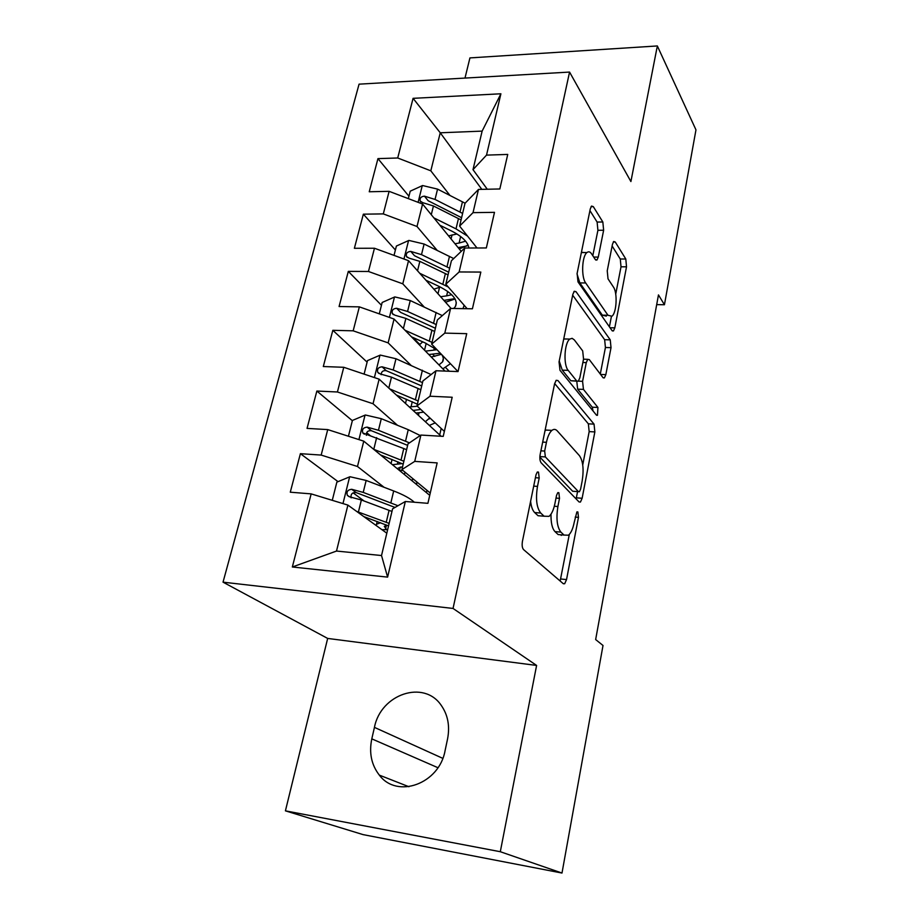 <?xml version="1.0" encoding="UTF-8"?>
<svg xmlns="http://www.w3.org/2000/svg" width="919" height="919" viewBox="0 0 919 919"><rect width="100%" height="100%" fill="white"/><g stroke="black" fill="none" stroke-linecap="round" stroke-linejoin="round"><path stroke-width="1.38" d="M538.488 472.079L537.293 472.021L536.018 474.767L522.463 541.176C521.82 545.151 522.176 547.954 523.543 549.573L563.347 583.76L564.668 583.749L566.541 579.579L578.476 517.363L577.867 511.94L576.902 511.883L574.168 522.566C572.893 528.839 570.998 533.054 568.482 535.203L564.013 535.065L560.9 532.112C557.029 527.081 556.041 518.557 557.902 506.53L559.51 498.351L558.855 492.699L557.787 492.641L556.546 495.364L554.915 503.589C553.606 509.873 551.653 514.123 549.057 516.352L544.082 516.214L540.74 513.043C536.593 507.702 535.513 498.822 537.489 486.404L539.2 477.972L538.488 472.079M603.634 230.244L602.841 221.996L593.306 206.626L591.537 206.063L590.274 208.889L577.109 273.437L577.994 281.892L612.031 330.587L613.478 330.932L614.811 327.853L626.517 266.82L625.805 259.009L615.236 241.984L613.685 241.49L612.445 244.328L607.241 270.795L608.022 278.836L613.444 287.061C617.683 292.805 616.626 312.977 611.916 316.239L607.964 315.251L585.679 282.96C581.072 277.078 581.945 256.068 586.954 252.553C588.574 251.278 590.101 251.691 591.549 253.805L595.317 259.549L596.971 260.008L598.28 257.067L603.634 230.244L597.913 230.29L597.109 222.053L589.929 210.6M658.464 294.907L595.65 639.555L603.013 645.483L561.991 873.05L500.304 851.718L536.604 665.436L453.044 608.447L569.562 72.073L630.905 181.548L657.338 45.95L695.97 129.866L664.437 304.74L658.464 294.907M557.925 380.535L556.19 380.294L554.582 383.809L540.165 454.423C539.556 458.259 539.89 461.074 541.188 462.854L579.073 501.969L580.452 502.061L582.129 498.27L594.857 431.919L594.042 424.13L557.925 380.535L556.018 380.455M559.051 361.879L572.824 294.402L574.249 291.254L576.006 291.656L610.25 339.858L611.02 347.658L605.839 374.63L604.415 377.893L602.99 377.629L589.309 359.616L587.746 359.329L586.276 362.626L582.589 381.328L583.45 389.392L597.936 407.462L597.453 415.308L596.465 415.158L560.004 370.334L559.051 361.879M453.044 608.447L223.03 582.164L359.065 84.157L569.562 72.073M387.611 577.121L292.334 566.989L311.162 493.882L347.899 505.094L336.503 551.055L381.523 555.535L387.611 577.121L405.336 501.498L427.909 503.325L437.157 462.9L414.733 461.384L420.902 435.066L443.222 436.376L452.182 397.249L430.012 396.227L435.985 370.748L458.053 371.575L466.726 333.666L444.796 333.115L450.586 308.428L472.412 308.795L480.821 272.07L459.132 271.955L464.75 248.015L486.335 247.958L494.491 212.346L473.032 212.645L478.477 189.429L499.833 188.969L507.736 154.426L486.519 155.116L472.998 169.647L482.13 131.118L440.247 132.795L430.816 170.819L449.919 195.414M338.043 481.648L300.398 453.676L290.278 492.193L311.162 493.882M300.398 453.676L321.168 455.077L327.727 429.598L363.763 441.154L429.736 495.33M352.356 420.695L316.86 391.046L307.049 428.392L327.727 429.598M316.86 391.046L337.422 391.988L343.775 367.29L379.133 379.168L441.143 436.261M367.118 362.143L332.827 330.312L323.304 366.532L343.775 367.29M332.827 330.312L353.172 330.817L359.352 306.866L394.056 319.042L445.014 371.081M381.454 305.269L348.312 271.381L339.077 306.521L359.352 306.866M348.312 271.381L368.462 271.484L374.458 248.245L408.53 260.686L451.045 308.428M395.388 249.979L363.35 214.173L354.378 248.291L374.458 248.245M363.35 214.173L383.303 213.897L389.116 191.336L422.579 204.029L461.212 251.381M408.944 196.229L377.95 158.619L369.243 191.761L389.116 191.336M377.95 158.619L397.709 157.988L413.079 98.333L500.901 93.784L486.519 155.116M561.233 535.432L561.348 534.835M476.984 247.981L459.615 226.085L465.014 203.306L478.477 189.429M473.032 212.645L459.615 226.085M481.82 189.36L440.247 132.795L413.079 98.333M397.709 157.988L430.816 170.819M467.139 308.704L445.83 284.212L451.401 260.755L464.75 248.015M459.132 271.955L445.83 284.212M422.579 204.029L417.008 226.499L437.168 250.37M383.303 213.897L417.008 226.499M458.007 371.575L431.631 344.131L437.364 319.938L450.586 308.428M444.796 333.115L431.631 344.131M408.53 260.686L402.786 283.822L424.164 306.946M368.462 271.484L402.786 283.822M444.359 431.413L416.985 405.899L422.901 380.96L435.985 370.748M430.012 396.227L416.985 405.899M394.056 319.042L388.14 342.879L410.931 365.234M353.172 330.817L388.14 342.879M430.264 493.032L401.89 469.62L407.979 443.888L420.902 435.066M414.733 461.384L401.89 469.62M379.133 379.168L373.045 403.74L397.536 425.313M337.422 391.988L373.045 403.74M381.523 555.535L392.585 508.827L405.336 501.498M363.763 441.154L357.48 466.496L384.085 487.288M321.168 455.077L357.48 466.496M656.694 304.626L664.437 304.74M657.338 45.95L469.931 57.908L464.991 78.081M536.604 665.436L327.669 638.429L285.418 810.845L500.304 851.718M285.418 810.845L363.062 834.613L561.991 873.05M327.669 638.429L223.03 582.164M487.265 189.234L472.998 169.647M347.899 505.094L386.807 533.204M292.334 566.989L336.503 551.055M482.13 131.118L500.901 93.784M371.804 738.853C368.91 752.81 371.414 764.895 379.329 775.119C397.134 799.139 439.351 783.815 445.083 750.639L447.576 738.853C450.011 726.125 447.921 714.993 441.304 705.459C423.992 679.417 380.765 694.029 374.435 727.377L371.804 738.853L437.903 767.698M364.073 500.993L353.08 492.825M370.081 435.503L366.658 432.654M419.684 344.361L412.987 337.514M530.596 501.303C531.239 506.748 532.595 510.504 534.663 512.549L540.74 513.043M542.715 516.099L538.04 515.72L534.663 512.549M551.009 514.158C550.849 522.716 552.17 528.528 554.984 531.607L560.9 532.112M562.325 534.915L558.132 534.559L554.984 531.607M560.153 581.015L569.309 534.433M582.738 464.945L589.171 431.608L588.355 423.831L554.639 383.545M576.121 498.925L577.58 491.608M544.668 451.057L545.369 456.927L578.453 491.665L579.429 491.734L580.601 489.103L582.198 480.821C583.956 469.414 583.048 461.028 579.452 455.686L557.259 430.885C555.593 429.093 553.824 428.92 551.928 430.379C549.528 432.458 547.701 436.433 546.437 442.315L544.668 451.057L540.9 450.827M573.651 491.309L572.663 491.24L539.855 457.122M551.055 430.333L545.897 430.058L544.956 430.954M572.663 295.171L604.645 339.708L610.25 339.858M600.291 374.067L605.426 347.497L604.645 339.708M576.764 381.178L577.649 389.151L592.273 407.197L597.936 407.462M593.031 410.931L592.273 407.197M574.329 339.904L572.123 338.33L569.78 339.077C564.335 342.833 563.209 364.981 568.195 370.368L576.707 380.983L578.304 381.236L579.832 377.835L583.542 359.065L582.692 350.909L574.329 339.904M567.77 339.031L563.715 339.031M559.234 360.983L562.267 370.15L568.195 370.368M576.891 381.178L570.848 380.753L562.267 370.15M592.801 255.723L597.913 230.29M584.656 252.553L581.417 252.323M577.029 273.873L579.832 282.914L585.679 282.96M606.31 316.136L602.324 315.148L579.832 282.914M615.73 294.137L621.014 266.797L620.279 259.009L612.123 245.982M609.412 326.831L611.388 316.607M356.687 511.435L389.139 523.393M363.775 516.57L388.542 525.898M332.276 500.327L336.859 482.13L349.967 476.731L366.153 480.453L393.688 490.953C403.418 494.721 410.299 498.477 414.32 502.222M392.045 511.125L391.218 511.136M397.984 505.726L363.223 492.4L351.724 489.299C347.715 489.724 346.256 491.757 347.371 495.387L349.84 496.892L361.362 499.982L391.976 511.446M387.209 525.312L384.28 526.334L386.612 529.643M376.193 525.542L376.503 524.244L380.569 522.727M387.657 529.631L381.959 529.7M351.138 497.845C350.541 494.181 352.195 492.423 356.112 492.573L395.009 507.437M373.654 449.276L403.866 461.258M380.558 454.951L403.188 464.141M413.573 479.258L411.31 480.2M417.984 482.912L415.365 483.532M348.427 436.238L352.414 420.454L365.36 414.997L381.293 418.685L408.254 429.69L420.224 435.537M409.483 442.866L378.456 430.276L367.152 427.14C363.269 427.53 361.822 429.472 362.798 432.952L406.623 449.655M402.579 466.714L398.145 468.104L397.961 469.241M392.436 464.704L402.051 463.601M402.89 470.459L399.627 470.608M366.336 435.342C366.141 431.987 367.83 430.437 371.379 430.712L407.634 445.359M396.399 395.067L417.398 404.188M429.782 417.823L425.371 421.741M389.736 388.921L418.168 400.948M435.215 422.889L429.357 425.405M364.096 374.113L367.508 360.593L380.294 355.079L395.986 358.743L431.114 374.55M406.37 399.248L406.221 400.443M422.51 382.614L393.229 369.989L382.109 366.819C378.352 367.198 376.916 369.047 377.778 372.379L380.34 373.964L391.483 377.135L420.833 389.69M418.409 415.331L419.018 412.746L423.659 412.114M420.787 409.437L413.102 410.448M409.323 406.968L417.341 406.221M419.018 412.746L415.882 412.999M381.144 374.711C381.293 371.667 382.982 370.323 386.198 370.667L421.718 385.957M411.482 336.836L425.049 342.89L437.387 350.116M441.717 354.619C443.555 357.376 443.82 359.811 442.521 361.925L438.96 364.9M405.049 330.277L432.045 342.396M450.436 363.694L442.843 368.875M379.283 313.861L382.155 302.477L394.791 296.917L410.253 300.547L442.338 315.608M432.55 354.102L434.779 356.4M445.772 367.692L449.23 371.242M422.694 341.834L419.386 344.912M436.261 324.579L407.577 311.472L396.64 308.267C392.999 308.623 391.563 310.404 392.333 313.586L394.917 315.194L405.876 318.411L434.641 331.46M431.999 357.79L432.24 356.756L441.419 354.309M440.35 353.195L428.817 354.539M432.24 356.756L431.114 356.882M425.463 351.115L433.802 350.139L434.331 347.887M396.64 308.267L400.592 312.368L435.399 328.255M436.835 349.679L433.802 350.139M425.945 280.249L438.593 286.2C452.699 293.345 458.317 300.088 455.456 306.452L453.71 308.474M419.742 273.276L448.242 286.981M464.118 305.234L463.027 308.635M394.033 255.39L396.388 246.039L408.875 240.422L424.107 244.029L453.71 258.549M444.153 300.341L445.807 302.19M440.327 287.038L433.906 289.186M449.632 268.21L421.499 254.643L410.747 251.404C407.209 251.749 405.784 253.449 406.462 256.516L409.07 258.136L419.845 261.375L448.047 274.884M445.531 302.236L455.066 298.951M454.894 298.652L443.877 300.375M440.638 296.745L446.623 295.861L447.668 291.415M410.747 251.404L414.561 255.758L448.679 272.196M451.7 294.735L446.623 295.861M439.868 225.212L451.746 231.106C462.246 236.516 467.966 242.145 468.92 248.004M433.871 217.872L456.008 228.877L467.576 236.114M476.053 246.809L476.398 247.981M408.346 198.63L410.219 191.186L422.556 185.535L437.559 189.119L465.106 203.214M456.938 233.977L448.564 235.873M462.613 213.415L435.032 199.434L424.452 196.161C421.017 196.494 419.604 198.125 420.201 201.066L422.82 202.697L433.435 205.971L461.074 219.917M459.259 248.98L468.104 245.109M467.001 245.936L458.133 247.602M454.997 243.765L459.098 243.041L460.637 236.528M424.452 196.161L428.151 200.733L461.602 217.7M465.588 241.18L459.098 243.041M533.698 486.128L537.489 486.404M538.04 515.72L544.082 516.214M556.006 498.075L559.51 498.351M554.306 506.243L557.902 506.53M558.132 534.559L564.013 535.065M575.214 517.098L578.476 517.363M560.705 578.981L566.541 579.579M535.421 477.708L539.2 477.972M588.355 423.831L594.042 424.13M589.171 431.608L594.857 431.919M576.385 497.845L582.129 498.27M539.878 456.582L545.369 456.927M572.663 491.24L578.453 491.665M542.681 442.096L546.437 442.315M573.904 291.633L576.006 291.656M605.426 347.497L611.02 347.658M600.566 374.435L605.839 374.63M582.864 362.511L586.276 362.626M578.384 381.155L582.589 381.328M577.649 389.151L583.45 389.392M570.848 380.753L576.707 380.983M593.685 257.067L598.28 257.067M602.324 315.148L607.964 315.251M613.26 241.996L615.236 241.984M620.279 259.009L625.805 259.009M621.014 266.797L626.517 266.82M610.055 327.75L614.811 327.853M591.055 206.66L593.306 206.626M597.109 222.053L602.841 221.996M442.774 758.347L374.435 727.377M349.634 476.869L342.971 503.589M389.082 510.321L386.233 522.291M386.382 525.427L385.555 528.873M393.688 490.953L390.874 502.808M361.362 499.982L358.41 512.044M366.153 480.453L363.223 492.4M356.112 492.573L351.724 489.299M365.038 415.135L358.927 439.604M403.786 448.483L401.029 460.086M404.429 474.549L404.98 472.182M426.967 490.321L426.439 492.63M400.259 467.013L399.443 470.459M397.445 463.831L397.927 461.809M408.254 429.69L405.52 441.189M376.652 437.628L373.78 449.334M381.293 418.685L378.456 430.276M371.379 430.712L367.152 427.14M379.972 355.216L374.401 377.583M418.065 388.461L415.377 399.731M441.189 428.449L439.696 434.928M413.745 410.23L413.596 410.896M411.057 406.761L412.252 401.729M422.407 370.208L419.742 381.374M391.483 377.135L388.794 388.071M395.986 358.743L393.229 369.989M386.198 370.667L382.109 366.819M394.469 297.055L389.403 317.411M431.919 330.185L429.322 341.121M424.544 350.185L426.163 343.396M436.134 312.449L433.561 323.304M405.876 318.411L403.384 328.565M410.253 300.547L407.577 311.472M408.564 240.56L403.958 259.02M445.382 273.563L442.855 284.201M437.995 293.781L439.581 287.153M449.483 256.344L446.979 266.878M419.845 261.375L417.536 270.806M424.107 244.029L421.499 254.643M422.246 185.672L418.099 202.329M458.466 218.538L456.008 228.877M451.068 238.951L452.045 234.873M462.452 201.801L460.017 212.048M433.435 205.971L431.287 214.701M437.559 189.119L435.032 199.434M563.152 583.588L564.668 583.749M579.062 501.958L580.452 502.061M545.897 430.058L551.928 430.379M603.186 377.847L604.415 377.893M583.519 359.191L587.746 359.329M596.557 415.262L597.453 415.308M563.841 338.927L569.78 339.077M595.719 260.008L596.971 260.008M581.371 252.553L586.954 252.553M612.307 330.909L613.478 330.932M408.932 786.733L379.329 775.119M377.169 521.487L376.503 524.244M349.197 496.731L347.371 495.387M392.045 459.477L391.069 463.578M364.315 434.205L362.798 432.952M429.207 418.972L429.529 417.594M406.497 399.305L405.497 403.441M379.03 373.528L377.778 372.379M442.521 361.925L443.303 358.536M419.776 343.959L419.512 345.05M393.355 314.643L392.333 313.586M455.456 306.452L456.318 302.765M407.301 257.458L406.462 256.516M420.891 201.904L420.201 201.066"/></g></svg>
